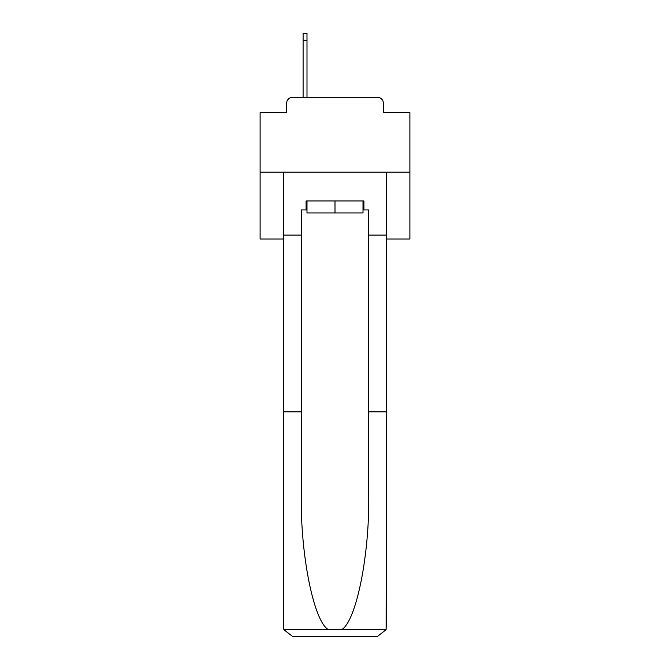 <?xml version="1.0" encoding="UTF-8"?>
<svg xmlns="http://www.w3.org/2000/svg" width="670" height="670" viewBox="0 0 670 670"><rect width="100%" height="100%" fill="white"/><g stroke="black" fill="none" stroke-linecap="round" stroke-linejoin="round"><path stroke-width="1" d="M286.626 103.297L286.626 112.585L286.626 103.297A5.988 5.988 0 0 1 292.614 97.301L303.1 97.301L303.1 33.5L306.994 33.5L306.994 97.301L311.634 97.301M386.372 238.997L409.889 238.997L409.889 112.585L383.374 112.585L383.374 103.297A5.988 5.988 0 0 0 377.386 97.301L292.614 97.301M409.889 172.19L260.111 172.19L260.111 112.585L286.626 112.585M260.111 172.19L260.111 238.997L283.628 238.997M358.366 97.301L377.386 97.301M383.374 112.585L383.374 103.297M363.006 209.936L363.911 209.936L363.911 200.95L306.09 200.95L306.09 209.936L301.299 209.936L301.299 411.832L283.628 411.832L283.628 627.514L283.887 629.666L292.614 636.5L377.386 636.5L386.113 629.666L386.372 411.832L386.372 627.514M354.623 636.5L377.386 636.5L354.623 636.5M301.299 411.832L301.299 495.632C300.369 555.154 313.895 621.844 328.476 629.666L341.524 629.666C356.105 621.844 369.631 555.154 368.701 495.632L368.701 209.936L363.911 209.936M283.628 627.514L283.628 172.19L386.372 172.19L386.372 235.103L368.701 235.103M301.299 235.103L283.628 235.103M386.372 235.103L386.372 411.832L368.701 411.832M306.09 209.936L306.994 209.936M306.994 200.95L306.994 212.934L363.006 212.934L363.006 200.95M335 200.95L335 212.934M283.887 629.666L328.476 629.666M341.524 629.666L386.113 629.666M303.1 40.393L306.994 40.393"/></g></svg>
